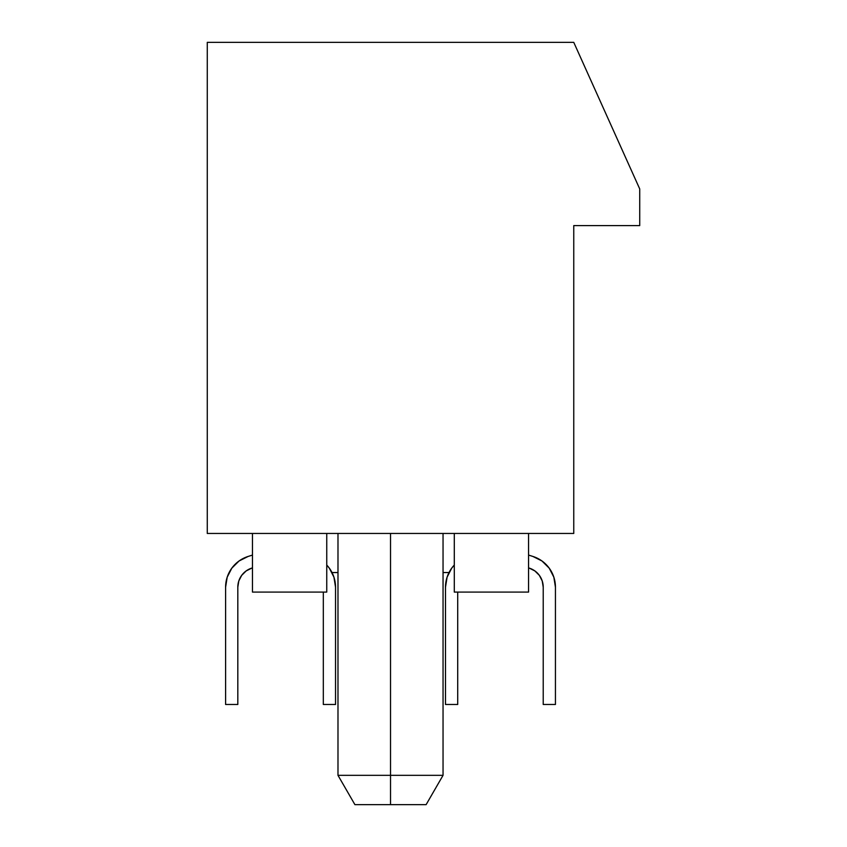 <?xml version="1.0" encoding="UTF-8"?>
<svg xmlns="http://www.w3.org/2000/svg" width="847" height="847" viewBox="0 0 847 847"><rect width="100%" height="100%" fill="white"/><g stroke="black" fill="none" stroke-linecap="round" stroke-linejoin="round"><path stroke-width="1.27" d="M390.52 775.333L337.985 775.333L390.52 775.333L390.52 533.451L390.52 775.333L443.045 775.333L390.52 775.333L390.52 804.65L390.52 775.333M337.985 533.451L337.985 775.333L354.914 804.65L426.083 804.65L354.946 804.65M573.758 533.451L207.271 533.451L207.271 42.35L573.758 42.35L639.729 188.945L639.729 225.598L573.758 225.598L573.758 533.451L207.271 533.451L207.271 42.35L573.758 42.35L639.729 188.945L639.729 225.598L573.758 225.598L573.758 533.451M337.985 572.54L332.024 572.54L337.985 572.54M449.016 572.54L443.045 572.54L449.016 572.54M528.56 592.085L528.56 533.451L528.56 592.085L454.288 592.085L528.56 592.085M454.288 533.451L454.288 592.085L454.288 533.451M326.751 533.451L326.751 592.085L326.751 533.451M252.47 533.451L252.47 592.085L326.751 592.085L252.47 592.085L252.47 533.451M360.716 804.65L356.608 804.65M424.421 804.65L420.324 804.65M445.49 587.204A32.25 32.25 0 0 1 454.288 565.065A32.25 32.25 0 0 0 451.726 568.136L447.089 577.167L445.49 587.204L445.49 704.471L457.708 704.471L457.708 592.085L457.708 704.471L445.49 704.471L445.49 587.204L447.089 577.167L445.49 587.204L447.089 577.167L445.49 587.204L447.089 577.167L445.49 587.204L447.089 577.167L445.49 587.204L447.089 577.167L445.49 587.204L447.089 577.167L445.49 587.204L447.089 577.167L445.49 587.204L447.089 577.167L445.49 587.204L447.089 577.167L445.49 587.204L447.089 577.167L445.49 587.204L447.089 577.167L445.49 587.204L447.089 577.167L445.49 587.204L447.089 577.167L445.49 587.204L447.089 577.167L445.49 587.204L447.089 577.167L445.49 587.204L447.089 577.167L445.49 587.204L447.089 577.167L445.49 587.204L447.089 577.167L445.49 587.204L447.089 577.167L445.49 587.204L447.089 577.167L445.49 587.204L447.089 577.167L445.49 587.204L447.089 577.167L445.49 587.204L447.089 577.167L445.49 587.204L447.089 577.167L445.49 587.204L447.089 577.167L445.49 587.204L447.089 577.167L445.49 587.204L447.089 577.167L445.49 587.204L447.089 577.167L445.49 587.204L447.089 577.167L445.49 587.204L447.089 577.167L445.49 587.204L447.089 577.167L445.49 587.204L447.089 577.167L445.49 587.204L447.089 577.167L445.49 587.204L447.089 577.167L445.49 587.204L447.089 577.167L445.49 587.204L447.089 577.167L445.49 587.204L447.089 577.167L445.49 587.204L447.089 577.167L445.49 587.204L447.089 577.167L445.49 587.204L447.089 577.167L445.49 587.204L447.089 577.167L451.726 568.136L447.089 577.167L451.726 568.136L447.089 577.167L451.726 568.136L447.089 577.167L451.726 568.136L447.089 577.167L451.726 568.136L447.089 577.167L451.726 568.136L447.089 577.167L451.726 568.136L447.089 577.167L451.726 568.136L447.089 577.167L451.726 568.136L447.089 577.167L451.726 568.136L447.089 577.167L451.726 568.136L447.089 577.167L451.726 568.136L447.089 577.167L451.726 568.136L447.089 577.167L451.726 568.136L447.089 577.167L451.726 568.136L447.089 577.167L451.726 568.136L447.089 577.167L451.726 568.136L447.089 577.167L451.726 568.136L447.089 577.167L451.726 568.136L447.089 577.167L451.726 568.136L447.089 577.167L451.726 568.136L447.089 577.167L451.726 568.136L447.089 577.167L451.726 568.136L447.089 577.167L451.726 568.136L447.089 577.167L451.726 568.136L447.089 577.167L451.726 568.136L447.089 577.167L451.726 568.136L447.089 577.167L451.726 568.136L447.089 577.167L451.726 568.136L447.089 577.167L451.726 568.136L447.089 577.167L451.726 568.136L447.089 577.167L451.726 568.136L447.089 577.167L451.726 568.136L447.089 577.167L451.726 568.136L447.089 577.167L451.726 568.136L447.089 577.167L451.726 568.136L447.089 577.167L451.726 568.136L447.089 577.167L451.726 568.136L447.089 577.167L451.726 568.136L447.089 577.167L451.726 568.136L447.089 577.167L451.726 568.136L454.288 565.055L451.726 568.125M323.321 704.471L323.321 592.085L323.321 704.471L335.539 704.471L323.321 704.471M335.539 704.471L335.539 587.204L335.539 704.471L335.539 587.204L333.94 577.167A32.25 32.25 0 0 0 333.94 577.156L329.303 568.136A32.25 32.25 0 0 0 326.751 565.065A32.25 32.25 0 0 1 335.539 587.204L333.94 577.167L329.303 568.136L326.751 565.055M252.47 555.071L248.129 556.447A32.25 32.25 0 0 0 231.834 568.136L227.197 577.167L225.598 587.204A32.25 32.25 0 0 1 248.129 556.447L239.055 560.989L231.834 568.136L227.197 577.167L225.598 587.204L225.598 704.471L237.816 704.471L237.816 587.204A20.032 20.032 0 0 1 251.813 568.093A20.032 20.032 0 0 0 238.812 580.957M238.801 580.978A20.032 20.032 0 0 0 237.816 587.193L238.801 580.968L241.691 575.357L246.17 570.92L251.813 568.093M248.129 556.447L239.055 560.989L248.129 556.447L239.055 560.989L248.129 556.447L239.055 560.989L248.129 556.447L239.055 560.989L248.129 556.447L239.055 560.989L248.129 556.447L239.055 560.989L248.129 556.447L239.055 560.989L248.129 556.447L239.055 560.989L248.129 556.447L239.055 560.989L248.129 556.447L239.055 560.989L248.129 556.447L239.055 560.989L248.129 556.447L239.055 560.989L248.129 556.447L239.055 560.989L248.129 556.447L239.055 560.989L248.129 556.447L239.055 560.989L248.129 556.447L239.055 560.989L248.129 556.447L239.055 560.989L248.129 556.447L239.055 560.989L248.129 556.447L239.055 560.989L248.129 556.447L239.055 560.989L248.129 556.447L239.055 560.989L248.129 556.447L239.055 560.989L248.129 556.447L239.055 560.989L248.129 556.447L239.055 560.989L248.129 556.447L239.055 560.989L248.129 556.447L239.055 560.989L248.129 556.447L239.055 560.989L248.129 556.447L239.055 560.989L248.129 556.447L239.055 560.989L248.129 556.447L239.055 560.989L248.129 556.447L239.055 560.989L248.129 556.447L239.055 560.989L248.129 556.447L239.055 560.989L248.129 556.447L239.055 560.989L248.129 556.447L239.055 560.989L248.129 556.447L239.055 560.989L248.129 556.447L239.055 560.989L248.129 556.447L239.055 560.989L248.129 556.447L239.055 560.989L248.129 556.447L239.055 560.989L248.129 556.447L239.055 560.989L231.834 568.136L227.197 577.167L225.598 587.204L225.598 704.471L237.816 704.471L237.816 587.204M539.348 575.357L534.859 570.92L539.348 575.357L534.859 570.92L539.348 575.357L534.859 570.92L539.348 575.357L534.859 570.92L539.348 575.357L534.859 570.92L539.348 575.357L534.859 570.92L539.348 575.357L534.859 570.92L539.348 575.357L534.859 570.92L539.348 575.357L534.859 570.92L539.348 575.357L534.859 570.92L539.348 575.357L534.859 570.92L539.348 575.357L534.859 570.92L539.348 575.357L534.859 570.92L539.348 575.357L534.859 570.92L539.348 575.357L534.859 570.92L539.348 575.357L534.859 570.92L539.348 575.357L534.859 570.92L539.348 575.357L534.859 570.92L539.348 575.357L534.859 570.92L539.348 575.357L534.859 570.92L539.348 575.357L534.859 570.92L539.348 575.357L534.859 570.92L539.348 575.357L534.859 570.92L539.348 575.357L534.859 570.92L539.348 575.357L534.859 570.92L539.348 575.357L534.859 570.92L539.348 575.357L534.859 570.92L539.348 575.357L534.859 570.92L539.348 575.357L534.859 570.92L539.348 575.357L534.859 570.92L539.348 575.357L534.859 570.92L539.348 575.357L534.859 570.92L539.348 575.357L534.859 570.92L539.348 575.357L534.859 570.92L539.348 575.357L534.859 570.92L539.348 575.357L534.859 570.92L539.348 575.357L534.859 570.92L539.348 575.357L534.859 570.92L539.348 575.357L534.859 570.92L539.348 575.357L534.859 570.92L539.348 575.357L534.859 570.92L529.216 568.093A20.032 20.032 0 0 1 543.223 587.204A20.032 20.032 0 0 0 529.216 568.093L534.859 570.92L539.348 575.357L542.228 580.968L543.223 587.204L543.223 704.471L543.223 587.204L542.228 580.968M555.441 704.471L543.223 704.471L555.441 704.471L555.441 587.204A32.25 32.25 0 0 0 553.832 577.156L549.195 568.136L541.985 560.989L532.901 556.447A32.25 32.25 0 0 1 555.441 587.204L553.843 577.167L549.195 568.136M549.205 568.146A32.25 32.25 0 0 0 532.901 556.447L528.56 555.071M555.441 587.204L553.843 577.167M335.539 587.204L333.94 577.167L329.303 568.136L333.94 577.167L329.303 568.136L333.94 577.167L329.303 568.136L333.94 577.167L329.303 568.136L333.94 577.167L329.303 568.136L333.94 577.167L329.303 568.136L333.94 577.167L329.303 568.136L333.94 577.167L329.303 568.136L333.94 577.167L329.303 568.136L333.94 577.167L329.303 568.136L333.94 577.167L329.303 568.136L333.94 577.167L329.303 568.136L333.94 577.167L329.303 568.136L333.94 577.167L329.303 568.136L333.94 577.167L329.303 568.136L333.94 577.167L329.303 568.136L333.94 577.167L329.303 568.136L333.94 577.167L329.303 568.136L333.94 577.167L329.303 568.136L333.94 577.167L329.303 568.136L333.94 577.167L329.303 568.136L333.94 577.167L329.303 568.136L333.94 577.167L329.303 568.136L333.94 577.167L329.303 568.136L333.94 577.167L329.303 568.136L333.94 577.167L329.303 568.136L333.94 577.167L329.303 568.136L333.94 577.167L329.303 568.136L333.94 577.167L329.303 568.136L333.94 577.167L329.303 568.136L333.94 577.167L329.303 568.136L333.94 577.167L329.303 568.136L333.94 577.167L329.303 568.136L333.94 577.167L329.303 568.136L333.94 577.167L329.303 568.136L333.94 577.167L329.303 568.136L333.94 577.167L329.303 568.136L333.94 577.167L329.303 568.136L333.94 577.167L329.303 568.136L333.94 577.167L329.303 568.136L333.94 577.167L335.539 587.204M231.834 568.136L227.197 577.167L231.834 568.136L227.197 577.167L231.834 568.136L227.197 577.167L231.834 568.136L227.197 577.167L231.834 568.136L227.197 577.167L231.834 568.136L227.197 577.167L231.834 568.136L227.197 577.167L231.834 568.136L227.197 577.167L231.834 568.136L227.197 577.167L231.834 568.136L227.197 577.167L231.834 568.136L227.197 577.167L231.834 568.136L227.197 577.167L231.834 568.136L227.197 577.167L231.834 568.136L227.197 577.167L231.834 568.136L227.197 577.167L231.834 568.136L227.197 577.167L231.834 568.136L227.197 577.167L231.834 568.136L227.197 577.167L231.834 568.136L227.197 577.167L231.834 568.136L227.197 577.167L231.834 568.136L227.197 577.167L231.834 568.136L227.197 577.167L231.834 568.136L227.197 577.167L231.834 568.136L227.197 577.167L231.834 568.136L227.197 577.167L231.834 568.136L227.197 577.167L231.834 568.136L227.197 577.167L231.834 568.136L227.197 577.167L231.834 568.136L227.197 577.167L231.834 568.136L227.197 577.167L231.834 568.136L227.197 577.167L231.834 568.136L227.197 577.167L231.834 568.136L227.197 577.167L231.834 568.136L227.197 577.167L231.834 568.136L227.197 577.167L231.834 568.136L227.197 577.167L231.834 568.136L227.197 577.167L231.834 568.136L227.197 577.167L231.834 568.136L227.197 577.167L231.834 568.136L239.055 560.989L231.834 568.136L239.055 560.989L231.834 568.136L239.055 560.989L231.834 568.136L239.055 560.989L231.834 568.136L239.055 560.989L231.834 568.136L239.055 560.989L231.834 568.136L239.055 560.989L231.834 568.136L239.055 560.989L231.834 568.136L239.055 560.989L231.834 568.136L239.055 560.989L231.834 568.136L239.055 560.989L231.834 568.136L239.055 560.989L231.834 568.136L239.055 560.989L231.834 568.136L239.055 560.989L231.834 568.136L239.055 560.989L231.834 568.136L239.055 560.989L231.834 568.136L239.055 560.989L231.834 568.136L239.055 560.989L231.834 568.136L239.055 560.989L231.834 568.136L239.055 560.989L231.834 568.136L239.055 560.989L231.834 568.136L239.055 560.989L231.834 568.136L239.055 560.989L231.834 568.136L239.055 560.989L231.834 568.136L239.055 560.989L231.834 568.136L239.055 560.989L231.834 568.136L239.055 560.989L231.834 568.136L239.055 560.989L231.834 568.136L239.055 560.989L231.834 568.136L239.055 560.989L231.834 568.136L239.055 560.989L231.834 568.136L239.055 560.989L231.834 568.136L239.055 560.989L231.834 568.136L239.055 560.989L231.834 568.136L239.055 560.989L231.834 568.136L239.055 560.989L231.834 568.136L239.055 560.989L231.834 568.136L239.055 560.989L231.834 568.136L239.055 560.989L231.834 568.136L239.055 560.989L231.834 568.136L227.197 577.167L225.598 587.204M443.045 533.451L443.045 775.333L426.115 804.65"/></g></svg>
